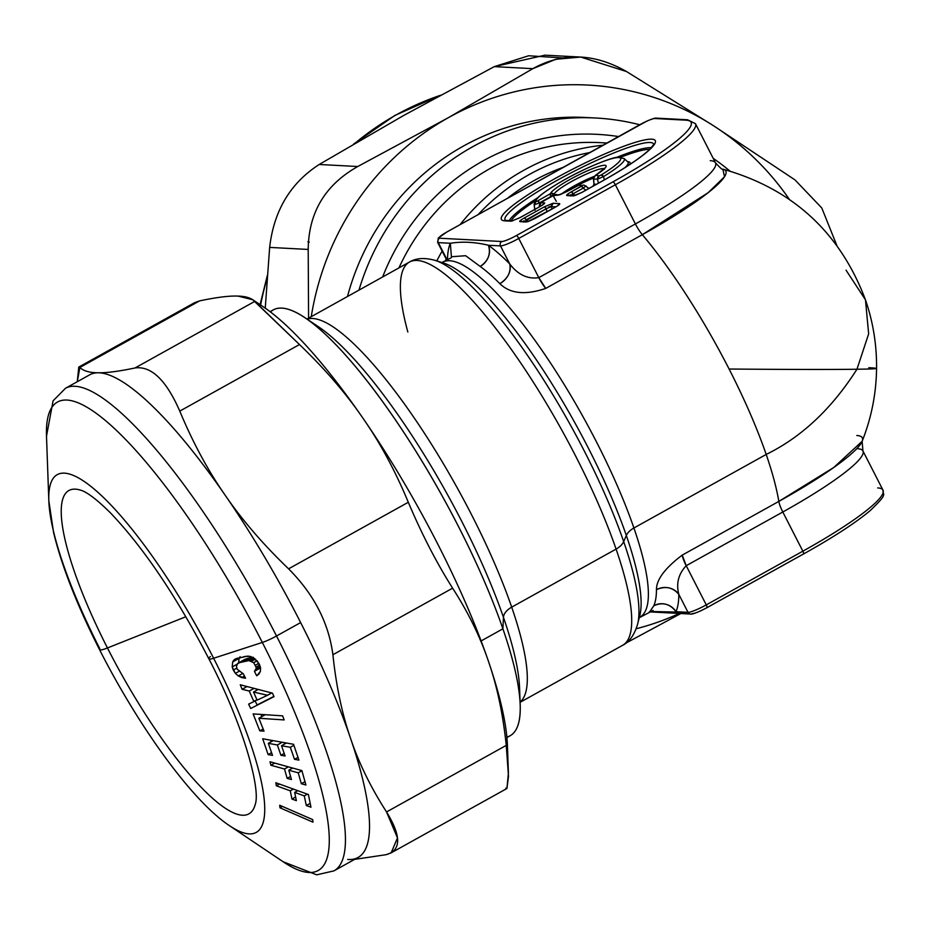 <?xml version="1.0" encoding="UTF-8"?>
<svg xmlns="http://www.w3.org/2000/svg" width="930" height="930" viewBox="0 0 930 930"><rect width="100%" height="100%" fill="white"/><g stroke="black" fill="none" stroke-linecap="round" stroke-linejoin="round"><path stroke-width="1.4" d="M537.726 200.903L535.947 201.578A47.558 6.731 152.9 0 1 568.8 177.421A47.558 6.731 152.9 0 1 617.485 157.565A47.558 6.731 152.9 0 1 601.129 175.003L599.094 175.886L595.735 175.2A31.213 4.418 -27.1 0 0 591.05 169.272A31.213 4.418 -27.1 0 0 550.502 193.638L537.726 200.903L550.502 193.638A31.213 4.418 152.9 0 1 591.05 169.272A31.213 4.418 152.9 0 1 595.735 175.2L599.094 175.886A3.243 3.127 93 0 0 597.467 179.211L593.654 179.013A3.243 3.127 -87 0 1 595.293 175.677L593.445 178.734L594.014 184.163L593.654 179.013L597.467 179.211L599.094 175.886L601.129 175.003A47.558 6.731 -27.1 0 0 617.485 157.565A47.558 6.731 -27.1 0 0 568.8 177.421A47.558 6.731 -27.1 0 0 535.947 201.578L537.726 200.903L539.528 202.833A3.243 0.767 -119.1 0 0 537.726 200.903M604.43 169.272L604.558 168.191L595.735 175.2A3.243 1.825 -122.7 0 0 595.444 175.328L593.445 178.734L594.014 184.593M604.093 168.795A28.167 3.987 -27.1 0 0 577.856 178.153A28.167 3.987 -27.1 0 0 554.187 194.196A3.243 3.197 -165.8 0 0 550.502 193.638L554.187 194.196L551.362 196.253L549.56 194.324A3.243 0.767 60.9 0 1 551.362 196.253L539.528 202.833L534.192 204.844L535.947 201.578A3.243 3.22 159.4 0 0 534.192 204.844A50.615 7.161 152.9 0 1 534.134 204.588A50.615 7.161 -27.1 0 0 534.192 204.844L534.994 210.296L534.192 204.844L539.528 202.833L539.667 203.868L539.528 202.833L551.618 196.509L554.187 194.196L554.861 194.858L554.187 194.196A28.167 3.987 152.9 0 1 577.856 178.153A28.167 3.987 152.9 0 1 604.093 168.795M534.75 209.727L534.134 204.588L535.471 200.357C535.634 200.31 537.005 195.695 562.592 180.827C585.412 167.551 613.556 156.786 617.555 157.31L624.123 158.542A50.615 7.161 152.9 0 1 603.558 176.561A3.243 1.523 -121.5 0 0 601.129 175.003L603.558 176.561L597.467 179.211L603.558 176.561L604.279 179.932L603.558 176.561A50.615 7.161 -27.1 0 0 624.123 158.542L627.913 162.053A52.394 7.417 152.9 0 1 624.995 167.598A52.394 7.417 -27.1 0 0 627.913 162.053L627.936 162.064M598.467 183.175L597.467 179.211L598.467 183.175M594.212 176.375A26.377 3.732 -27.1 0 0 561.174 194.265A26.377 3.732 152.9 0 1 594.212 176.375M596.456 184.291L594.014 184.163L596.456 184.291M593.712 184.779L593.201 185.826A1.627 1.558 93 0 0 594.014 184.163L593.201 185.826L594.014 184.535M593.468 178.072A24.854 3.522 -27.1 0 0 570.625 189.464A24.854 3.522 152.9 0 1 593.468 178.072M627.529 161.681A53.928 7.626 152.9 0 1 629.657 164.575A53.928 7.626 -27.1 0 0 627.529 161.681M511.209 220.712A80.073 11.334 152.9 0 1 535.029 201.031A80.073 11.334 -27.1 0 0 511.209 220.712M620.705 157.193A80.073 11.334 152.9 0 1 649.768 149.335A80.073 11.334 -27.1 0 0 620.705 157.193M509.268 220.619A81.596 11.544 152.9 0 1 537.877 197.637A81.596 11.544 -27.1 0 0 509.268 220.619M616.276 157.519A81.596 11.544 152.9 0 1 651.337 147.719A81.596 11.544 -27.1 0 0 616.276 157.519M505.35 220.294A83.386 11.799 152.9 0 1 573.915 171.387A83.386 11.799 152.9 0 1 653.685 144.383A83.386 11.799 -27.1 0 0 573.915 171.387A83.386 11.799 -27.1 0 0 505.35 220.294M570.16 195.265L570.95 194.672M573.089 193.777L575.124 195.451L573.101 193.766L583.261 188.127L585.795 190.22L583.261 188.127L585.935 185.837L583.261 188.127L581.459 186.198L582.343 185.454L578.704 185.256L566.835 191.603L558.256 195.102L553.28 195.626L541.992 201.903L541.109 202.647L544.375 202.821C545.317 203.077 543.852 204.321 539.981 206.541L519.917 217.701L511.337 221.189L504.885 220.852A3.243 3.127 -87 0 1 506.525 220.468A3.243 3.127 93 0 0 504.885 220.852A86.444 12.229 152.9 0 1 554.687 178.769A86.444 12.229 152.9 0 1 651.767 139.175A86.444 12.229 152.9 0 1 601.977 181.257L581.936 192.405L573.368 195.905L566.905 195.556C565.963 195.3 567.428 194.068 571.299 191.847L581.459 186.198A3.243 0.767 60.9 0 1 583.261 188.127L573.101 193.766A3.243 0.767 -119.1 0 0 571.299 191.847L573.101 193.766L570.462 195.998M588.981 188.453L583.97 185.07A3.243 3.127 93 0 0 582.343 185.454L578.704 185.256A3.243 3.127 -87 0 1 580.343 184.884L576.879 185.977A3.243 0.767 60.9 0 1 576.995 185.954L566.835 191.603A3.243 0.767 -119.1 0 0 566.719 191.627A3.243 0.767 -119.1 0 0 566.719 191.638L566.637 191.72M541.795 202.019L539.26 205.6L539.505 206.762L539.481 205.972L540.772 206.042L539.481 205.972A3.243 3.127 -87 0 1 541.109 202.647L539.307 206.879M505.443 220.375L512.767 220.817A3.243 3.127 93 0 0 511.337 221.189L519.917 217.701A3.243 0.767 -119.1 0 0 519.8 217.725L519.719 217.806M539.795 206.646A3.243 0.767 60.9 0 1 539.865 206.565A3.243 0.767 60.9 0 1 539.981 206.541L519.8 217.725M542.864 204.705L544.375 202.821A3.243 3.127 93 0 0 542.864 204.705M601.78 181.373L601.78 181.373A3.243 0.767 60.9 0 1 601.861 181.28A3.243 0.767 60.9 0 1 601.977 181.257A86.444 12.229 -27.1 0 0 651.767 139.175A86.444 12.229 -27.1 0 0 554.687 178.769A86.444 12.229 -27.1 0 0 504.885 220.852L511.337 221.189L519.917 217.701L539.981 206.541C543.852 204.321 545.317 203.077 544.375 202.821L541.109 202.647L541.992 201.903A3.243 0.767 -119.1 0 0 541.876 201.926L553.164 195.649L556.314 201.333M566.719 191.627L559.895 194.719L554.989 194.928A3.243 3.127 -87 0 1 556.628 194.544L553.164 195.649A3.243 0.767 60.9 0 1 553.28 195.626L553.234 195.626M559.721 194.719A3.243 3.127 93 0 0 558.256 195.102L559.721 194.719M584.075 185.082A3.243 3.127 93 0 0 583.982 185.07L589.05 188.418M568.544 195.172L566.905 195.556A3.243 3.127 -87 0 1 568.544 195.172L575.007 195.521L581.936 192.405A3.243 0.767 -119.1 0 0 581.831 192.429A3.243 0.767 -119.1 0 0 581.82 192.429L581.75 192.51M574.833 195.509A3.243 3.127 93 0 0 573.368 195.905L574.833 195.509M541.992 201.903L553.28 195.626L558.256 195.102L566.835 191.603L578.704 185.256L582.343 185.454L571.299 191.847C567.428 194.068 565.963 195.3 566.905 195.556L573.368 195.905L581.936 192.405L601.977 181.257A3.243 0.767 -119.1 0 0 601.861 181.28L581.831 192.429M439.588 238.22A12.997 1.837 152.9 0 1 447.074 231.895L640.27 124.469A12.997 1.837 152.9 0 1 654.86 118.517L685.968 120.168A126.689 17.926 152.9 0 1 612.986 181.838L516.394 235.557A12.997 1.837 152.9 0 1 501.805 241.509L439.588 238.22A3.243 3.127 93 0 0 438.297 242.625A16.24 2.302 152.9 0 1 437.635 242.346A16.24 2.302 -27.1 0 0 438.297 242.625L450.329 243.253A219.271 51.441 -119.1 0 0 447.504 259.482A219.271 51.441 60.9 0 1 450.329 243.253L438.297 242.625A3.243 3.127 -87 0 1 439.588 238.22L501.805 241.509A12.997 1.837 -27.1 0 0 516.394 235.557A3.243 0.767 60.9 0 1 518.754 238.464A16.24 2.302 152.9 0 1 500.503 245.904A3.243 3.127 -87 0 1 501.805 241.509A3.243 3.127 93 0 0 500.503 245.904L488.471 245.264C475.195 242.044 462.489 241.37 450.329 243.253C462.489 241.37 475.195 242.044 488.471 245.264L500.503 245.904L509.71 263.888A219.271 51.441 -119.1 0 0 488.471 245.264C491.005 253.925 488.25 260.981 480.206 266.445L465.628 255.715L452.573 256.657L465.628 255.715L480.206 266.445A16.24 14.078 126.1 0 0 488.471 245.264A219.271 51.441 60.9 0 1 509.71 263.888L500.503 245.904A16.24 2.302 -27.1 0 0 518.754 238.464A3.243 0.767 -119.1 0 0 516.394 235.557L612.986 181.838A126.689 17.926 -27.1 0 0 685.968 120.168A3.243 3.127 -87 0 1 687.596 119.784A3.243 3.127 93 0 0 685.968 120.168L654.86 118.517A12.997 1.837 -27.1 0 0 640.27 124.469A3.243 0.767 -119.1 0 0 640.154 124.492A3.243 0.767 60.9 0 1 640.27 124.469L447.074 231.895A12.997 1.837 -27.1 0 0 439.588 238.22M524.38 217.934C520.509 220.154 519.045 221.387 519.986 221.642L526.45 221.991L535.017 218.492L555.094 207.332C558.965 205.112 560.43 203.879 559.488 203.624L553.025 203.275L544.457 206.774L524.38 217.934L544.457 206.774L553.025 203.275L559.488 203.624C560.43 203.879 558.965 205.112 555.094 207.332L527.915 221.607A3.243 3.127 93 0 0 526.45 221.991L519.986 221.642C519.045 221.387 520.509 220.154 524.38 217.934L526.182 219.864A3.243 0.767 -119.1 0 0 524.38 217.934M534.831 218.597L535.017 218.492A3.243 0.767 -119.1 0 0 534.913 218.515A3.243 0.767 -119.1 0 0 534.901 218.515L528.089 221.607L519.986 221.642A3.243 3.127 -87 0 1 521.625 221.27M554.896 207.437A3.243 0.767 60.9 0 1 554.977 207.355A3.243 0.767 60.9 0 1 555.094 207.332L534.913 218.515M557.977 205.507L559.488 203.624A3.243 3.127 93 0 0 557.977 205.507M551.397 206.6L551.955 209.041L551.397 206.6L555.884 206.844L551.397 206.6A3.243 3.127 -87 0 1 553.025 203.275L551.397 206.6L546.247 208.704L544.457 206.774A3.243 0.767 60.9 0 1 546.247 208.704L523.544 222.084M526.171 219.864L528.205 221.538L526.182 219.864L546.247 208.704L546.968 211.819L546.27 208.68M548.375 207.227L550.118 206.506M523.241 221.352L524.032 220.759M358.968 290.125A243.637 234.314 -87 0 1 639.712 124.748A243.637 234.314 93 0 0 595.642 118.005A243.637 234.314 93 0 0 358.968 290.125M713.205 158.333A243.637 234.314 -87 0 1 729.899 171.039A243.637 234.314 93 0 0 713.205 158.333M618.473 136.547A227.397 218.69 93 0 0 382.637 276.966A227.397 218.69 -87 0 1 618.473 136.547M270.095 311.666L273.327 309.876A243.637 57.148 60.9 0 1 383.625 402.969A243.637 57.148 60.9 0 1 502.898 628.819L503.456 617.322A16.24 9.509 161 0 1 511.698 607.15A16.24 9.509 -19 0 0 503.456 617.322A227.397 53.347 60.9 0 1 519.579 688.084A227.397 53.347 -119.1 0 0 503.456 617.322A227.397 53.347 -119.1 0 0 318.792 326.988A227.397 53.347 -119.1 0 0 312.271 323.012A227.397 53.347 60.9 0 1 318.792 326.988A227.397 53.347 60.9 0 1 503.456 617.322L502.898 628.819A243.637 57.148 -119.1 0 0 305.052 317.758A243.637 57.148 -119.1 0 0 270.491 311.969M506.85 737.037A243.637 57.148 -119.1 0 0 520.172 704.626A243.637 57.148 -119.1 0 0 502.898 628.819L481.101 640.944L502.898 628.819A243.637 57.148 60.9 0 1 510.14 735.735L506.897 737.537M511.698 607.15A219.271 51.441 60.9 0 1 520.079 702.08A219.271 51.441 -119.1 0 0 511.698 607.15A219.271 51.441 -119.1 0 0 406.887 407.421A219.271 51.441 -119.1 0 0 307.167 319.176A219.271 51.441 60.9 0 1 406.887 407.421A219.271 51.441 60.9 0 1 511.698 607.15L616.09 549.095L511.698 607.15M451.259 257.738L442.61 262.202A203.031 47.628 -119.1 0 0 442.599 262.202A203.031 47.628 60.9 0 1 534.518 339.787A203.031 47.628 60.9 0 1 633.911 527.996A203.031 47.628 -119.1 0 0 534.518 339.787A203.031 47.628 -119.1 0 0 442.61 262.202L441.39 262.632L443.796 263.12A207.785 48.744 60.9 0 1 626.332 535.494A207.785 48.744 -119.1 0 0 443.796 263.12L435.24 260.412A214.516 50.325 60.9 0 1 623.681 541.597A214.516 50.325 -119.1 0 0 435.24 260.412C424.696 257.482 416.117 258.029 409.479 262.039A219.271 51.441 60.9 0 1 508.745 345.821A219.271 51.441 60.9 0 1 616.09 549.095A219.271 51.441 60.9 0 1 622.612 645.315A219.271 51.441 -119.1 0 0 616.09 549.095A219.271 51.441 -119.1 0 0 508.745 345.821A219.271 51.441 -119.1 0 0 409.479 262.039A219.271 51.441 -119.1 0 0 407.84 332.01M600.768 142.674A219.271 210.889 93 0 0 398.924 267.91A219.271 210.889 -87 0 1 600.768 142.674L606.883 142.999M602.849 145.243A219.271 210.889 93 0 0 460.129 224.595A219.271 210.889 -87 0 1 602.849 145.243M442.134 251.123A219.271 210.889 93 0 0 436.798 260.9A219.271 210.889 -87 0 1 442.134 251.123M590.864 117.808A243.637 234.314 93 0 0 347.471 296.519A243.637 234.314 -87 0 1 586.098 117.506L595.642 118.005M846.044 270.177L865.47 299.844L868.655 333.882L856.96 369.233L868.655 333.882L865.47 299.844C839.964 232.244 792.418 188.685 722.854 169.144L722.842 169.132A135.35 19.158 152.9 0 1 642.339 234.686L708.102 192.731L724.517 176.758L722.854 169.144C723.249 170.585 720.797 168.493 715.519 162.866A129.944 18.391 152.9 0 1 635.399 223.944A129.944 18.391 -27.1 0 0 715.519 162.866L695.466 123.678A129.944 18.391 152.9 0 1 615.346 184.756A3.243 0.767 -119.1 0 0 612.986 181.838A3.243 0.767 60.9 0 1 615.346 184.756L518.754 238.464L538.807 277.651C527.694 279.337 517.998 274.757 509.71 263.888A16.24 12.16 -44.9 0 1 499.875 283.685A203.031 47.628 -119.1 0 0 480.206 266.445A203.031 47.628 60.9 0 1 499.875 283.685C508.013 278.303 511.302 271.711 509.71 263.888C517.998 274.757 527.694 279.337 538.807 277.651L518.754 238.464L615.346 184.756A129.944 18.391 -27.1 0 0 695.466 123.678L687.596 119.784L656.499 118.145A3.243 3.127 93 0 0 654.86 118.517A3.243 3.127 -87 0 1 656.499 118.145C655.592 117.75 652.256 118.796 646.501 121.284L446.958 231.919A3.243 0.767 60.9 0 1 447.074 231.895A3.243 0.767 -119.1 0 0 446.958 231.919A3.243 0.767 60.9 0 0 446.877 232.012M623.681 541.597A16.24 9.509 161 0 1 616.09 549.095A16.24 9.509 -19 0 0 623.681 541.597A214.516 50.325 60.9 0 1 637.585 624.286A214.516 50.325 -119.1 0 0 623.681 541.597L626.332 535.494L623.681 541.597M589.597 152.601A214.516 206.309 93 0 0 478.136 214.586A214.516 206.309 -87 0 1 589.597 152.601M446.202 259.086A214.516 206.309 93 0 0 445.342 260.679A214.516 206.309 -87 0 1 446.202 259.086M635.399 223.944L615.346 184.756L635.399 223.944L538.807 277.651L545.747 288.405C525.404 295.31 510.105 293.741 499.875 283.685C510.105 293.741 525.404 295.31 545.747 288.405A16.24 3.813 60.9 0 1 538.807 277.651L635.399 223.944A16.24 3.813 -119.1 0 0 642.339 234.686A16.24 3.813 60.9 0 1 635.399 223.944M447.051 259.737L438.297 242.625L447.051 259.737M562.883 167.458A207.785 199.834 93 0 0 507.641 198.183A207.785 199.834 -87 0 1 562.883 167.458M715.519 162.866A129.944 18.391 -27.1 0 0 710.241 160.681M626.332 535.494A207.785 48.744 60.9 0 1 639.794 615.59A207.785 48.744 -119.1 0 0 626.332 535.494A16.24 9.509 161 0 1 633.911 527.996A16.24 9.509 -19 0 0 626.332 535.494M451.469 257.331L450.329 243.253M642.339 234.686L545.747 288.405L642.339 234.686A203.031 47.628 60.9 0 1 729.097 369.024A203.031 47.628 -119.1 0 0 642.339 234.686M856.96 369.233A203.031 2.383 -179.3 0 1 729.097 369.024A203.031 2.383 0.7 0 0 856.96 369.233C831.757 408.758 801.509 437.17 766.192 454.445A203.031 47.628 -119.1 0 0 729.097 369.024A203.031 47.628 60.9 0 1 766.192 454.445L633.911 527.996A203.031 47.628 60.9 0 1 639.945 617.09A203.031 47.628 -119.1 0 0 633.911 527.996L766.192 454.445C801.509 437.17 831.757 408.758 856.96 369.233A203.031 2.383 0.7 0 0 876.572 368.443A203.031 2.383 -179.3 0 1 856.96 369.233M675.982 611.696L688.014 612.335A16.24 2.302 -27.1 0 0 706.265 604.895L802.857 551.188A129.944 18.391 -27.1 0 0 882.977 490.11A129.944 18.391 152.9 0 1 802.857 551.188L782.804 512L802.857 551.188L706.265 604.895L686.212 565.707L706.265 604.895A16.24 2.302 152.9 0 1 688.014 612.335L678.819 594.351C675.994 583.517 678.458 573.973 686.212 565.707L782.804 512A129.944 18.391 -27.1 0 0 862.924 450.934A129.944 18.391 152.9 0 1 782.804 512A16.24 3.813 60.9 0 1 778.829 501.41A16.24 3.813 -119.1 0 0 782.804 512L686.212 565.707A16.24 3.813 60.9 0 1 682.225 555.117L778.829 501.41A135.35 19.158 -27.1 0 0 862.133 441.308L833.757 467.488L778.829 501.41A203.031 47.628 -119.1 0 0 766.192 454.445A203.031 47.628 60.9 0 1 778.829 501.41L682.225 555.117C664.996 568.114 656.406 579.623 656.452 589.667A203.031 47.628 60.9 0 1 653.825 605.732L649.919 611.545L653.825 605.732A203.031 47.628 -119.1 0 0 656.452 589.667A16.24 14.555 180 0 1 678.819 594.351A219.271 51.441 60.9 0 1 675.982 611.696A16.24 15.543 23.5 0 0 653.825 605.732C662.695 601.873 670.088 603.872 675.982 611.696A219.271 51.441 -119.1 0 0 678.819 594.351C672.797 587.295 665.334 585.737 656.452 589.667C656.406 579.623 664.996 568.114 682.225 555.117L686.212 565.707C678.458 573.973 675.994 583.517 678.819 594.351L688.014 612.335L650.047 611.475M865.47 299.844C873.096 321.978 876.792 344.844 876.572 368.443A203.031 2.383 0.7 0 0 868.818 367.699M857.646 448.737A129.944 18.391 -27.1 0 1 862.924 450.934L862.133 441.308A135.35 19.158 -27.1 0 0 856.786 435.507M652.732 611.708L663.509 612.277M862.924 450.934L882.977 490.11C882.64 495.795 888.708 492.761 870.329 510.5C855.565 522.858 833.303 537.354 803.543 553.978A3.243 0.767 60.9 0 1 803.439 554.001A3.243 0.767 -119.1 0 0 803.543 553.978A3.243 0.767 -119.1 0 0 802.857 551.188A3.243 0.767 60.9 0 1 803.543 553.978L706.951 607.685A3.243 0.767 -119.1 0 0 706.265 604.895A3.243 0.767 60.9 0 1 706.951 607.685L700.604 610.905C694.85 613.393 691.513 614.439 690.606 614.044A3.243 3.127 -87 0 1 688.014 612.335A3.243 3.127 93 0 0 692.246 613.661A12.997 1.837 -27.1 0 0 706.835 607.709A3.243 0.767 -119.1 0 0 706.951 607.685A3.243 0.767 60.9 0 1 706.835 607.709M803.625 553.896A126.689 17.926 152.9 0 1 803.439 554.001L707.033 607.604M882.977 490.11A129.944 18.391 -27.1 0 0 877.699 487.925M307.888 241.777L309.272 242.149L307.888 241.777M562.685 57.939L528.647 55.765L494.283 66.635L403.806 115.401L494.283 66.635L544.968 55.172L580.669 57.056L555.803 59.288L532.832 68.669L494.283 66.635L532.832 68.669L448.237 117.75L357.759 166.517L319.211 164.482L403.806 115.401L319.211 164.482L357.759 166.517L448.237 117.75L532.832 68.669C562.72 52.127 593.956 53.08 626.518 71.529L580.669 57.056M440.029 95.465A276.117 265.562 93 0 0 355.039 143.243A276.117 265.562 -87 0 1 440.029 95.465M267.189 277.989A276.117 265.562 93 0 0 260.621 305.017A276.117 265.562 -87 0 1 267.189 277.989M836.791 245.357L821.783 207.971L794.952 179.874L713.682 125.852L626.518 71.529L713.682 125.852L794.952 179.874L821.783 207.971L836.791 245.357M626.041 643.048L680.841 613.533L626.041 643.048M789.291 199.276A276.117 265.562 93 0 0 713.682 125.864A276.117 265.562 93 0 0 708.323 122.504L708.323 122.504A276.117 265.562 93 0 0 448.237 117.75A276.117 265.562 93 0 0 311.259 316.653A276.117 265.562 -87 0 1 448.237 117.75A276.117 265.562 -87 0 1 708.323 122.504A276.117 265.562 -87 0 1 713.682 125.852A276.117 265.562 -87 0 1 789.291 199.276M636.201 628.761A276.117 265.562 93 0 0 679.353 613.451A276.117 265.562 -87 0 1 636.201 628.761M308.202 249.438C308.609 212.552 325.128 184.919 357.759 166.517C325.128 184.919 308.609 212.552 308.202 249.438L269.654 247.403C273.862 210.726 290.381 183.082 319.211 164.482C290.381 183.082 273.862 210.726 269.654 247.403L265.248 308.144L269.654 247.403L308.202 249.438L308.586 318.141L308.202 249.438M507.269 756.009A276.117 64.775 -119.1 0 0 488.576 661.683A276.117 64.775 -119.1 0 0 363.037 418.326A276.117 64.775 -119.1 0 0 255.413 302.041M238.103 296.135A276.117 64.775 -119.1 0 0 236.325 296.054L238.022 296.089L236.325 296.054C227.815 295.903 215.574 297.519 199.59 300.878C215.574 297.519 227.815 295.903 236.325 296.054M299.495 344.542L252.786 299.751L238.022 296.089C245.857 296.298 251.437 298.065 254.762 301.39L299.495 344.542L179.781 411.107C166.249 380.184 151.334 365.804 135.059 367.954L254.762 301.39L135.059 367.954C120.098 371.105 108.45 372.709 100.115 372.779L98.324 372.779C89.582 372.767 83.433 370.989 79.887 367.443L199.59 300.878L79.887 367.443L78.771 367.083L77.271 381.719L79.887 367.443C83.433 370.989 89.582 372.767 98.324 372.779A276.117 64.775 60.9 0 1 100.103 372.872A276.117 64.775 60.9 0 1 225.048 495.051C207.913 470.464 192.824 442.482 179.781 411.107L299.495 344.542C324.965 369.001 346.146 393.599 363.037 418.326C346.146 393.599 324.965 369.001 299.495 344.542M252.786 299.751L263.608 307.028A276.117 64.775 60.9 0 1 363.037 418.326A276.117 64.775 60.9 0 1 488.576 661.683A276.117 64.775 60.9 0 1 507.42 745.488L508.419 773.132L506.257 745.383C502.967 714.101 497.073 686.201 488.576 661.683C497.073 686.201 502.967 714.101 506.257 745.383L386.543 811.948C370.838 787.571 358.852 763.065 350.575 738.42C342.077 713.915 336.183 686.015 332.905 654.732L452.608 588.167C468.313 612.533 480.31 637.05 488.576 661.683C480.31 637.05 468.313 612.533 452.608 588.167C436.6 562.848 421.825 534.227 408.305 502.27C395.262 470.894 380.172 442.913 363.037 418.326C380.172 442.913 395.262 470.894 408.305 502.27L288.591 568.835C263.12 544.375 241.94 519.777 225.048 495.051C241.94 519.777 263.12 544.375 288.591 568.835L408.305 502.27C421.825 534.227 436.6 562.848 452.608 588.167L332.905 654.732C328.685 622.856 313.91 594.224 288.591 568.835C313.91 594.224 328.685 622.856 332.905 654.732C336.183 686.015 342.077 713.915 350.575 738.42A276.117 64.775 -119.1 0 0 300.646 622.577A276.117 64.775 -119.1 0 0 225.048 495.051A276.117 64.775 60.9 0 1 300.646 622.577L276.524 635.992A276.117 64.775 -119.1 0 0 65.542 388.24A276.117 64.775 60.9 0 1 276.524 635.992L300.646 622.577A276.117 64.775 60.9 0 1 350.575 738.42C358.852 763.065 370.838 787.571 386.543 811.948L506.257 745.383L508.501 776.225L506.943 788.477L391.123 852.88L397.482 837.953L386.543 811.948C401.481 836.221 401.342 850.462 386.124 854.682L391.123 852.88M78.771 367.083L194.591 302.68L199.59 300.878L194.44 302.762M354.597 859.39L386.124 854.682L354.597 859.39M505.839 788.117L506.583 788.559M506.908 788.5L508.419 773.132M48.825 500.747L53.568 532.483C61.764 566.231 77.085 605.279 99.533 649.628A16.24 2.453 -27 0 0 107.45 647.966A185.047 43.408 60.9 0 1 80.794 490.226A185.047 43.408 -119.1 0 0 107.45 647.966A185.047 43.408 -119.1 0 0 255.332 804.125A185.047 43.408 60.9 0 1 107.45 647.966L185.861 616.73L107.45 647.966A16.24 2.453 153 0 1 99.533 649.628A16.24 2.453 -27 0 1 99.801 648.721A204.658 48.011 -119.1 0 1 48.825 500.747A204.658 48.011 60.9 0 1 102.73 496.783A204.658 48.011 60.9 0 1 213.621 658.254A204.658 48.011 -119.1 0 0 102.73 496.783A204.658 48.011 -119.1 0 0 48.825 500.747L46.5 436.193A268.003 62.868 60.9 0 1 117.087 431.009A268.003 62.868 60.9 0 1 262.318 642.444A268.003 62.868 60.9 0 1 283.139 861.761A268.003 62.868 -119.1 0 0 262.318 642.444A16.24 2.453 -27 0 0 276.524 635.992A276.117 64.775 60.9 0 1 333.928 870.887A276.117 64.775 -119.1 0 0 276.524 635.992A16.24 2.453 153 0 1 262.318 642.444A268.003 62.868 -119.1 0 0 117.087 431.009A268.003 62.868 -119.1 0 0 46.5 436.193L53.091 400.818L65.542 388.24L89.675 374.825A276.117 64.775 60.9 0 1 98.324 372.779L100.115 372.779C108.45 372.709 120.098 371.105 135.059 367.954C151.334 365.804 166.249 380.184 179.781 411.107C192.824 442.482 207.913 470.464 225.048 495.051A276.117 64.775 -119.1 0 0 100.103 372.872L100.103 372.872A276.117 64.775 -119.1 0 0 98.336 372.779M347.692 859.471L349.401 859.518A276.117 64.775 -119.1 0 0 350.575 738.42A276.117 64.775 60.9 0 1 358.05 857.472L333.928 870.887L316.677 874.828L283.139 861.761L229.536 825.724A204.658 48.011 -119.1 0 0 213.621 658.254A16.24 2.453 153 0 1 208.843 658.777A16.24 2.453 -27 0 0 213.621 658.254A204.658 48.011 60.9 0 1 229.536 825.724C192.394 801.23 138.977 727.295 99.533 649.628M80.794 490.226A185.047 43.408 60.9 0 1 80.817 490.238C82.456 490.645 90.861 493.284 110.937 513.395C143.952 548.189 176.584 596.653 208.843 658.777A16.24 2.453 -27 0 1 210.366 656.568M238.58 663.392L239.068 658.382L240.138 656.696L239.068 658.382L232.698 661.928L234.569 659.405L245.334 656.371L250.635 656.51L257.494 661.335L260.563 668.089L260.388 671.332L259.005 673.983L256.668 675.75L254.413 671.321L256.052 668.833L256.076 667.089L253.669 662.695L248.856 660.579L240.452 662.183L237.58 663.555L236.464 666.508L237.173 669.228L243.3 673.785L245.567 678.214L241.707 677.598L244.462 676.063L241.707 677.598L238.289 675.936L235.395 673.367L232.198 666.938L232.698 661.928L239.068 658.382L238.58 663.392M253.169 657.231L244.985 659.3L238.615 662.846L244.985 659.3L240.452 662.183L246.822 658.638L249.972 657.894L243.602 661.439L249.972 657.894L253.169 657.231M284.592 744.023L284.127 742.605L284.592 744.023M271.176 741.768L270.653 740.187L271.176 741.768M291.706 768.575L291.474 767.727L291.706 768.575M261.818 716.6L260.993 714.426L261.818 716.6M262.318 642.444L213.621 658.254L262.318 642.444M234.569 659.405L237.627 658.091L233.756 660.242L232.698 661.928L232.198 666.938L237.138 664.194L232.198 666.938L233.279 670.1L236.743 668.17L233.279 670.1L235.395 673.367L238.789 671.483L235.395 673.367L238.289 675.936L242.521 673.576L238.289 675.936L245.567 678.214L243.3 673.785L237.173 669.228L236.464 666.508L237.58 663.555L244.985 659.3M252.821 657.417L246.799 660.777L252.821 657.417M253.669 657.905L248.856 660.579L253.669 657.905M254.436 658.417L250.251 660.753L254.436 658.417M255.355 659.138L251.553 661.253L255.355 659.138M257.052 660.823L253.669 662.695L257.052 660.823M258.866 663.299L255.494 665.171L258.866 663.299M259.737 665.055L256.076 667.089L259.737 665.055M260.249 666.496L256.052 668.833L260.249 666.496M260.481 667.473L255.448 670.263L260.481 667.473M260.551 667.903L254.413 671.321L260.551 667.903M257.552 675.261L256.668 675.75L257.552 675.261M257.122 675.517L260.388 671.332L260.563 668.089L259.389 664.311L255.273 659.068L250.635 656.51L247.706 656.103L235.813 658.731M293.543 744.291L298.937 760.112L294.519 759.322L290.323 747.302L281.534 745.721L285.08 755.997L280.918 755.253L277.373 744.977L268.317 743.349L272.525 755.381L268.107 754.579L262.702 738.757L293.543 744.291L262.702 738.757L268.107 754.579L271.525 752.684L268.107 754.579L272.525 755.381L268.317 743.349L273.199 740.64L268.317 743.349L277.373 744.977L282.243 742.268L277.373 744.977L280.918 755.253L284.162 753.451L280.918 755.253L285.08 755.997L281.534 745.721L286.405 743.012L281.534 745.721L290.323 747.302L293.868 745.337L290.323 747.302L294.519 759.322L297.949 757.415L294.519 759.322L298.937 760.112L293.543 744.291M301.89 770.61L305.912 785.001L301.343 783.734L298.204 772.807L288.8 770.203L291.45 779.538L287.149 778.352L284.499 769.005L270.886 765.239L270.026 761.775L301.89 770.61L270.026 761.775L270.886 765.239L274.757 763.088L270.886 765.239L284.499 769.005L288.358 766.855L284.499 769.005L287.149 778.352L290.532 776.469L287.149 778.352L291.45 779.538L288.8 770.203L292.659 768.052L288.8 770.203L298.204 772.807L301.913 770.738L298.204 772.807L301.343 783.734L304.912 781.746L301.343 783.734L305.912 785.001L301.89 770.61M312.701 819.609L312.957 822.155L279.965 807.798L279.709 805.252L312.701 819.609L279.709 805.252L279.965 807.798L282.418 806.426L279.965 807.798L312.957 822.155L312.701 819.609M282.639 715.856L284.138 719.925L258.842 718.251L264.027 731.131L259.796 730.852L253.123 713.903L282.639 715.856L253.123 713.903L259.796 730.852L263.12 729.004L259.796 730.852L264.027 731.131L258.842 718.251L265.224 714.705L258.842 718.251L284.138 719.925L282.639 715.856M308.411 794.534L310.969 807.205L306.307 805.519L304.273 795.894L294.659 792.407L296.356 800.637L291.962 799.044L290.265 790.826L276.338 785.78L275.826 782.723L308.411 794.534L275.826 782.723L276.338 785.78L279.465 784.048L276.338 785.78L290.265 790.826L293.38 789.082L290.265 790.826L291.962 799.044L295.566 797.045L291.962 799.044L296.356 800.637L294.659 792.407L297.774 790.674L294.659 792.407L304.273 795.894L307.388 794.162L304.273 795.894L306.307 805.519L310.097 803.404L306.307 805.519L310.969 807.205L308.411 794.534M238.615 662.846L248.856 660.579L253.669 662.695L256.076 667.089L256.052 668.833L254.413 671.321L256.668 675.75M249.24 691.048L253.878 701.58L248.624 704.115L250.716 708.486L274.001 696.651L272.455 693.141L240.266 684.782L242.102 689.293L249.24 691.048L254.03 688.386L249.24 691.048L242.102 689.293L240.266 684.782L272.455 693.141L274.001 696.651L250.716 708.486L248.624 704.115L253.878 701.58L249.24 691.048M256.971 699.86L253.878 701.58L256.971 699.86M256.227 688.956L256.761 690.211L256.227 688.956M257.087 704.952L273.885 696.407L257.087 704.952L254.994 700.569L257.087 704.952M247.02 686.561L242.102 689.293L247.02 686.561M267.503 695.315L271.746 692.955L267.503 695.315L253.518 692.025L257.099 700.127L267.503 695.315L257.099 700.127L253.518 692.025L258.133 689.456L253.518 692.025L267.468 695.233L271.63 692.931L267.503 695.315M539.865 206.565L543.329 204.46M553.164 195.649L541.876 201.926M653.709 144.51L650.058 149.032C641.444 157.321 625.379 168.074 601.861 181.28M554.977 207.355L558.43 205.263M305.052 317.758L318.792 326.988M409.479 262.039L306.97 319.048M520.172 704.626L519.579 688.084M520.091 702.324L622.612 645.315C629.366 642.002 634.353 634.992 637.585 624.286L639.794 615.59M446.644 259.958L437.635 242.346L438.321 238.01L446.958 231.919M653.092 610.452L638.945 617.904M862.133 441.308C871.433 417.896 876.234 393.611 876.572 368.443M690.606 614.044L649.338 611.87M440.448 95.232L394.82 115.471L353.574 144.103M267.387 275.303L260.075 304.645M255.332 804.125C260.76 788.175 242.591 723.273 208.843 658.777"/></g></svg>
